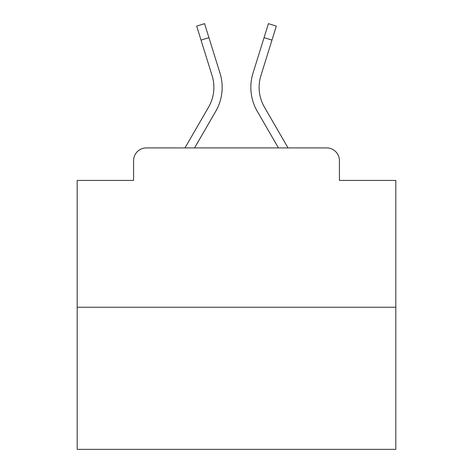 <?xml version="1.0" encoding="UTF-8"?>
<svg xmlns="http://www.w3.org/2000/svg" width="473" height="473" viewBox="0 0 473 473"><rect width="100%" height="100%" fill="white"/><g stroke="black" fill="none" stroke-linecap="round" stroke-linejoin="round"><path stroke-width="0.71" d="M133.581 160.666L133.581 180.42L133.581 160.666A12.747 12.747 0 0 1 146.328 147.919L184.973 147.919L208.558 107.176A39.513 39.513 0 0 0 212.087 75.633L196.667 26.116L204.578 23.65L219.998 73.167A47.797 47.797 0 0 1 215.729 111.326L194.545 147.919M395.818 307.237L77.182 307.237L77.182 449.35L395.818 449.35L395.818 180.42L339.419 180.42L339.419 160.666A12.747 12.747 0 0 0 326.672 147.919L146.328 147.919M77.182 307.237L77.182 180.42L133.581 180.42M264.442 107.176A39.513 39.513 0 0 1 260.913 75.633A39.513 39.513 0 0 0 264.442 107.176A39.513 39.513 0 0 1 260.913 75.633A39.513 39.513 0 0 0 264.442 107.176A39.513 39.513 0 0 1 260.913 75.633A39.513 39.513 0 0 0 264.442 107.176A39.513 39.513 0 0 1 260.913 75.633A39.513 39.513 0 0 0 264.442 107.176A39.513 39.513 0 0 1 260.913 75.633A39.513 39.513 0 0 0 264.442 107.176A39.513 39.513 0 0 1 260.913 75.633A39.513 39.513 0 0 0 264.442 107.176A39.513 39.513 0 0 1 260.913 75.633A39.513 39.513 0 0 0 264.442 107.176A39.513 39.513 0 0 1 260.913 75.633A39.513 39.513 0 0 0 264.442 107.176A39.513 39.513 0 0 1 260.913 75.633A39.513 39.513 0 0 0 264.442 107.176A39.513 39.513 0 0 1 260.913 75.633A39.513 39.513 0 0 0 264.442 107.176A39.513 39.513 0 0 1 260.913 75.633A39.513 39.513 0 0 0 264.442 107.176A39.513 39.513 0 0 1 260.913 75.633A39.513 39.513 0 0 0 264.442 107.176A39.513 39.513 0 0 1 260.913 75.633A39.513 39.513 0 0 0 264.442 107.176A39.513 39.513 0 0 1 260.913 75.633A39.513 39.513 0 0 0 264.442 107.176A39.513 39.513 0 0 1 260.913 75.633A39.513 39.513 0 0 0 264.442 107.176A39.513 39.513 0 0 1 260.913 75.633A39.513 39.513 0 0 0 264.442 107.176L288.027 147.919L326.672 147.919M339.419 180.42L339.419 160.666M264.064 37.645L253.002 73.167L268.422 23.65L276.333 26.116L271.969 40.11L264.064 37.645L253.002 73.167A47.797 47.797 0 0 0 257.271 111.326L278.455 147.919M208.936 37.645L219.998 73.167L208.936 37.645L219.998 73.167L208.936 37.645L219.998 73.167L208.936 37.645L219.998 73.167L208.936 37.645L219.998 73.167L208.936 37.645L219.998 73.167L208.936 37.645L219.998 73.167L208.936 37.645L219.998 73.167L208.936 37.645L219.998 73.167L208.936 37.645L219.998 73.167L208.936 37.645L219.998 73.167L208.936 37.645L219.998 73.167L208.936 37.645L219.998 73.167L208.936 37.645L219.998 73.167L208.936 37.645L219.998 73.167L208.936 37.645L219.998 73.167L208.936 37.645L201.031 40.11M208.558 107.176A39.513 39.513 0 0 0 212.087 75.633A39.513 39.513 0 0 1 208.558 107.176A39.513 39.513 0 0 0 212.087 75.633A39.513 39.513 0 0 1 208.558 107.176A39.513 39.513 0 0 0 212.087 75.633A39.513 39.513 0 0 1 208.558 107.176A39.513 39.513 0 0 0 212.087 75.633A39.513 39.513 0 0 1 208.558 107.176A39.513 39.513 0 0 0 212.087 75.633M260.913 75.633L271.969 40.11"/></g></svg>

